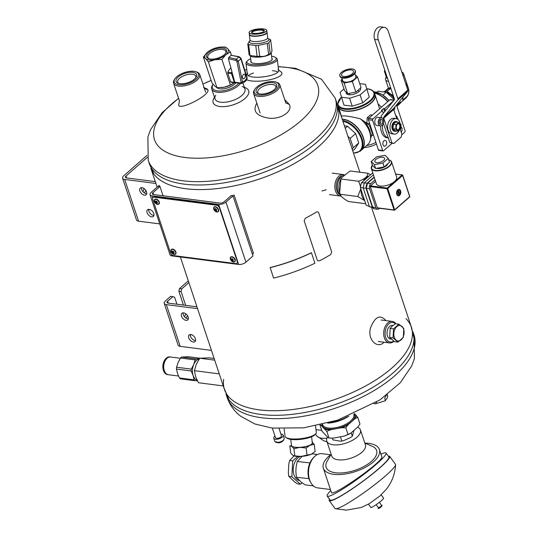 <?xml version="1.0" encoding="UTF-8"?>
<svg xmlns="http://www.w3.org/2000/svg" width="537" height="537" viewBox="0 0 537 537"><rect width="100%" height="100%" fill="white"/><g stroke="black" fill="none" stroke-linecap="round" stroke-linejoin="round"><path stroke-width="0.81" d="M180.378 256.981L224.446 389.446A98.526 44.423 -18.4 0 0 331.953 400.501A98.526 44.423 -18.4 0 0 411.423 327.248L371.611 207.557M150.884 168.309A98.526 44.423 -18.4 0 0 258.391 179.358A98.526 44.423 -18.4 0 0 337.86 106.111M155.925 183.466L124.685 179.452A5.914 2.665 161.6 0 1 122.597 178.23A5.914 2.665 161.6 0 1 123.758 175.787L146.963 155.421M155.307 181.62L126.443 177.908A2.954 1.336 -18.4 0 1 125.396 177.297A2.954 1.336 -18.4 0 1 125.98 176.076L147.366 157.307M149.427 209.403L148.635 210.101M122.597 178.23L136.472 219.948A5.914 2.665 -18.4 0 0 138.566 221.177L159.744 223.902M143.903 188.453A5.417 3.531 -82.7 0 1 142.869 191.581M145.782 190.34A5.417 3.531 -82.7 0 1 144.305 192.864M139.875 190.991A4.437 2.705 -131.3 0 0 142.768 194.548A4.437 2.705 -131.3 0 0 146.131 194.75A4.437 2.705 -131.3 0 0 145.238 189.635A4.437 2.705 -131.3 0 0 140.285 188.084A4.437 2.705 -131.3 0 0 139.875 190.991M147.091 212.686A4.437 2.705 -131.3 0 0 149.984 216.243A4.437 2.705 -131.3 0 0 153.354 216.445A4.437 2.705 -131.3 0 0 152.461 211.33A4.437 2.705 -131.3 0 0 147.5 209.786A4.437 2.705 -131.3 0 0 147.091 212.686M141.453 187.641A4.437 2.705 -131.3 0 0 141.634 189.447A4.437 2.705 -131.3 0 0 146.722 193.649M148.668 209.343A4.437 2.705 -131.3 0 0 148.85 211.142A4.437 2.705 -131.3 0 0 153.944 215.344M342.223 175.753A9.854 6.424 97.3 0 0 336.833 190.548A9.854 6.424 97.3 0 0 339.8 194.602M344.069 174.706A10.841 7.062 97.3 0 0 343.344 174.552A10.841 7.062 97.3 0 0 336.33 179.653A10.841 7.062 97.3 0 0 335.504 190.964A10.841 7.062 97.3 0 0 340.579 196.052A10.841 7.062 97.3 0 0 341.19 196.086M181.707 288.893L181.09 291.598L178.868 291.309L179.486 288.611L181.707 288.893L188.896 282.583M179.486 288.611L188.319 280.851M168.242 303.11L167.625 301.257L172.907 296.625L170.679 296.337L165.403 300.975A5.914 2.665 161.6 0 0 164.235 303.412A5.914 2.665 161.6 0 0 166.329 304.633L180.204 346.358L211.444 350.372M197.569 308.647L166.329 304.633M196.951 306.802L168.088 303.09A2.954 1.336 -18.4 0 1 167.041 302.479A2.954 1.336 -18.4 0 1 167.625 301.257M191.071 334.585L190.279 335.283M164.235 303.412L178.116 345.137A5.914 2.665 -18.4 0 0 180.204 346.358M185.54 313.635A5.417 3.531 -82.7 0 1 184.513 316.763M178.868 291.309L183.439 305.063M181.09 291.598L185.661 305.352M187.426 315.521A5.417 3.531 -82.7 0 1 185.95 318.045M176.948 304.231L174.632 297.263L172.907 296.625M181.513 316.172A4.437 2.705 -131.3 0 0 184.406 319.73A4.437 2.705 -131.3 0 0 187.775 319.931A4.437 2.705 -131.3 0 0 186.883 314.816A4.437 2.705 -131.3 0 0 181.929 313.272A4.437 2.705 -131.3 0 0 181.513 316.172M188.735 337.867A4.437 2.705 -131.3 0 0 191.628 341.425A4.437 2.705 -131.3 0 0 194.991 341.633A4.437 2.705 -131.3 0 0 194.099 336.511A4.437 2.705 -131.3 0 0 189.145 334.967A4.437 2.705 -131.3 0 0 188.735 337.867M183.097 312.823A4.437 2.705 -131.3 0 0 183.278 314.628A4.437 2.705 -131.3 0 0 188.366 318.83M190.313 334.524A4.437 2.705 -131.3 0 0 190.494 336.323A4.437 2.705 -131.3 0 0 195.582 340.532M391.178 339.122A6.894 4.491 -82.7 0 1 387.278 335.269A6.894 4.491 -82.7 0 1 388.177 328.275A6.894 4.491 -82.7 0 1 389.614 326.422A6.894 4.491 -82.7 0 1 392.909 325.529M395.427 323.791A9.854 6.424 97.3 0 0 385.143 331.866A9.854 6.424 97.3 0 0 393.695 341.109M395.89 323.777A10.841 7.062 97.3 0 0 392.198 321.421A10.841 7.062 97.3 0 0 383.814 331.269A10.841 7.062 97.3 0 0 389.432 342.921A10.841 7.062 97.3 0 0 393.943 341.284M250.98 60.876A10.861 3.014 -7.1 0 0 251.323 62.507A10.861 3.014 -7.1 0 0 254.464 63.447A10.861 3.014 -7.1 0 0 271.903 59.963A10.861 3.014 -7.1 0 0 271.843 58.298M250.719 58.768A14.781 4.101 -7.1 0 0 247.315 60.903A14.781 4.101 -7.1 0 0 251.927 64.568A14.781 4.101 -7.1 0 0 269.715 62.829A14.781 4.101 -7.1 0 0 275.4 57.425A14.781 4.101 -7.1 0 0 271.581 56.19M247.315 60.903L246.49 61.883A15.768 4.377 -7.1 0 0 245.973 63.218A15.768 4.377 -7.1 0 0 251.403 65.789A15.768 4.377 -7.1 0 0 268.386 64.487A15.768 4.377 -7.1 0 0 277.267 59.345A15.768 4.377 -7.1 0 0 276.441 58.171L275.4 57.425M216.626 87.477A10.861 4.9 -18.4 0 0 218.405 88.518A10.861 4.9 -18.4 0 0 235.864 82.839M215.693 95.25A15.768 7.109 -18.4 0 0 215.028 98.942L211.712 88.974A15.768 7.109 -18.4 0 1 212.632 84.886L213.075 84.228A14.781 6.666 -18.4 0 0 220.579 91.008A14.781 6.666 -18.4 0 0 238.878 83.228M211.712 88.974A15.768 7.109 -18.4 0 0 224.634 91.867A15.768 7.109 -18.4 0 0 240.489 83.436M348.943 416.034A20.688 9.33 161.6 0 1 327.664 423.109M347.191 416.725A21.675 9.773 161.6 0 1 329.483 422.612M284.711 99.607L289.443 104.594C292.793 111.622 280.663 119.516 269.037 118.2C256.391 116.113 252.316 111.099 256.82 103.151M195.938 71.763A12.807 5.773 161.6 0 1 195.596 79.61A12.807 5.773 161.6 0 1 179.935 84.819A12.807 5.773 161.6 0 1 174.961 78.744A12.807 5.773 161.6 0 1 193.998 71.327A12.807 5.773 161.6 0 1 195.938 71.763L196.951 72.119A13.794 6.222 161.6 0 1 199.737 74.502A13.794 6.222 161.6 0 1 188.608 84.759A13.794 6.222 161.6 0 1 173.558 83.208L179.439 100.882M203.557 87.518L207.02 88.907L207.926 89.854C209.886 95.794 176.532 112.018 178.828 104.346L179.459 100.661M214.478 97.284L213.921 98.217A18.714 8.438 -18.4 0 0 222.264 106.641A18.714 8.438 -18.4 0 0 244.973 98.499A18.714 8.438 -18.4 0 0 245.396 87.746L244.395 87.33M215.028 98.942A15.768 7.109 -18.4 0 0 226.09 102.131A15.768 7.109 -18.4 0 0 241.845 95.492A15.768 7.109 -18.4 0 0 244.946 88.988A15.768 7.109 -18.4 0 0 242.2 86.43M277.978 72.079A15.768 4.377 -7.1 0 0 272.353 70.689M253.504 73.025A15.768 4.377 -7.1 0 0 248.389 75.744M246.537 79.698A18.714 5.195 -7.1 0 0 251.256 80.919A18.714 5.195 -7.1 0 0 273.595 78.778A18.714 5.195 -7.1 0 0 281.126 71.985L278.582 69.978M247.779 73.213A15.768 4.377 -7.1 0 0 247.362 74.435A15.768 4.377 -7.1 0 0 252.793 77.006A15.768 4.377 -7.1 0 0 269.775 75.704A15.768 4.377 -7.1 0 0 278.656 70.562A15.768 4.377 -7.1 0 0 277.951 69.481M385.928 320.616C380.31 314.219 375.256 316.461 370.752 327.322C366.643 339.028 377.289 349.647 384.022 342.223M315.534 425.935L316.333 432.332A15.768 4.377 172.9 0 1 315.816 433.674L314.991 434.648A14.781 4.101 172.9 0 1 301.304 439.286A14.781 4.101 172.9 0 1 286.906 438.125L285.865 437.38A15.768 4.377 172.9 0 1 285.04 436.205L284.14 428.942M315.816 433.674A15.768 4.377 172.9 0 1 301.223 438.615A15.768 4.377 172.9 0 1 285.865 437.38M252.403 254.236L253.511 253.424L234.085 195.005L232.373 196.26L232.145 195.367M159.1 185.366L157.878 186.688L159.831 186.071L163.067 195.77M335.652 99.466L338.907 112.434A98.526 44.423 161.6 0 1 285.785 168.094A98.526 44.423 161.6 0 1 185.688 188.715A98.526 44.423 161.6 0 1 153.837 174.001L148.675 161.671M184.164 184.131A98.526 44.423 161.6 0 1 149.353 163.718A98.526 44.423 161.6 0 0 184.164 184.131A98.526 44.423 161.6 0 0 290.228 160.402A98.526 44.423 161.6 0 0 336.337 101.52A98.526 44.423 161.6 0 1 290.228 160.402A98.526 44.423 161.6 0 1 184.164 184.131M410.745 325.194L413.993 338.162A98.526 44.423 161.6 0 1 360.877 393.822A98.526 44.423 161.6 0 1 260.781 414.443A98.526 44.423 161.6 0 1 228.923 399.729L223.761 387.392M405.972 318.656A98.526 44.423 161.6 0 1 408.469 321.556A98.526 44.423 161.6 0 1 371.04 382.881A98.526 44.423 161.6 0 1 259.25 409.859A98.526 44.423 161.6 0 1 223.399 383.123A98.526 44.423 161.6 0 1 223.667 379.303M192.823 72.354A10.841 4.887 161.6 0 1 196.025 77.409A10.841 4.887 161.6 0 1 178.277 83.316A10.841 4.887 161.6 0 1 178.982 76.348A10.841 4.887 161.6 0 1 192.823 72.354M173.558 83.208A13.794 6.222 161.6 0 1 174.357 79.63L174.961 78.744M179.043 83.53A9.491 4.276 161.6 0 1 177.747 82.161A9.491 4.276 161.6 0 1 182.184 76.489A9.491 4.276 161.6 0 1 192.4 74.2A9.491 4.276 161.6 0 1 195.757 76.167A9.491 4.276 161.6 0 1 195.542 78.046M245.939 262.163L252.981 255.981L232.998 195.898L225.956 202.08L245.939 262.163A5.417 2.443 161.6 0 1 238.636 264.473L171.934 255.894A5.417 2.443 161.6 0 1 170.014 254.773L150.031 194.689A5.417 2.443 -18.4 0 0 151.944 195.81L218.653 204.389A5.417 2.443 -18.4 0 0 225.956 202.08M153.562 194.548L152.951 192.696A2.954 1.336 -18.4 0 0 152.367 193.911A2.954 1.336 -18.4 0 0 153.414 194.528L220.116 203.1A2.954 1.336 161.6 0 0 224.104 201.845L231.145 195.663L232.998 195.898M152.951 192.696L159.992 186.514L158.14 186.279L151.098 192.454A5.417 2.443 -18.4 0 0 150.031 194.689M219.465 207.987L237.233 261.391A2.954 1.806 48.7 0 1 236.958 263.325A2.954 1.806 48.7 0 1 235.844 263.607L173.585 255.605A2.954 1.806 48.7 0 1 170.524 252.813L152.763 199.408A2.954 1.806 48.7 0 1 153.032 197.475A2.954 1.806 48.7 0 1 154.153 197.193L216.411 205.194A2.954 1.806 48.7 0 1 219.465 207.987L219.761 207.725L237.529 261.136A2.954 1.806 48.7 0 1 237.253 263.07A2.954 1.806 48.7 0 1 237.092 263.184M153.193 197.361A2.954 1.806 48.7 0 1 153.327 197.213A2.954 1.806 48.7 0 1 154.448 196.931L216.706 204.939A2.954 1.806 48.7 0 1 219.761 207.725M274.045 81.617A12.807 5.773 161.6 0 1 275.984 82.054A12.807 5.773 161.6 0 1 275.642 89.901A12.807 5.773 161.6 0 1 259.982 95.109A12.807 5.773 161.6 0 1 255.008 89.035A12.807 5.773 161.6 0 1 274.045 81.617M272.87 82.644A10.841 4.887 161.6 0 1 276.072 87.699A10.841 4.887 161.6 0 1 258.324 93.606A10.841 4.887 161.6 0 1 259.035 86.638A10.841 4.887 161.6 0 1 272.87 82.644M275.984 82.054L276.998 82.409A13.794 6.222 161.6 0 1 279.784 84.792A13.794 6.222 161.6 0 1 268.661 95.049A13.794 6.222 161.6 0 1 253.605 93.498A13.794 6.222 161.6 0 1 254.41 89.921L255.008 89.035M259.089 93.827A9.491 4.276 161.6 0 1 257.794 92.451A9.491 4.276 161.6 0 1 262.237 86.779A9.491 4.276 161.6 0 1 272.447 84.49A9.491 4.276 161.6 0 1 275.803 86.457A9.491 4.276 161.6 0 1 275.588 88.337M284.107 439.112A6.135 6.135 0 0 1 278.549 442.803A6.102 3.974 -82.7 0 1 277.085 442.381A4.927 2.222 -18.4 0 0 284.107 439.112A4.927 2.222 -18.4 0 0 284.18 438.205L283.153 435.111A4.927 2.222 -18.4 0 0 280.898 434.05M277.085 442.381L276.944 441.958A4.927 2.222 161.6 0 1 275.964 441.83L276.105 442.253A6.102 3.974 97.3 0 0 276.85 442.582A6.102 3.974 97.3 0 0 277.703 442.669M274.964 436.024A4.927 2.222 -18.4 0 0 273.796 438.226L274.83 441.32A4.927 2.222 -18.4 0 0 275.427 441.991A4.927 2.222 -18.4 0 0 276.105 442.253M273.796 438.226A4.927 2.222 -18.4 0 0 275.078 439.159A4.927 2.222 -18.4 0 0 275.541 439.246A4.927 2.222 -18.4 0 0 280.844 438.058A4.927 2.222 -18.4 0 0 283.153 435.111M272.333 428.117L275.508 437.655A3.128 1.41 -18.4 0 0 278.918 438.004A3.128 1.41 -18.4 0 0 281.442 435.682L279.139 428.748M164.315 360.73A8.424 5.491 97.3 0 0 164.255 360.851A8.424 5.491 97.3 0 0 163.154 369.396A8.424 5.491 97.3 0 0 163.188 369.523M180.365 358.266L170.726 357.031A8.921 5.813 97.3 0 0 163.819 365.14A8.921 5.813 97.3 0 0 168.45 374.725L178.499 376.021M197.166 380.33A10.948 7.135 -82.7 0 1 193.112 375.464A10.948 7.135 -82.7 0 1 193.703 364.576A10.948 7.135 -82.7 0 1 199.247 358.991M168.403 374.719A8.921 5.813 -82.7 0 1 168.356 374.719A8.921 5.813 -82.7 0 1 163.725 365.126A8.921 5.813 -82.7 0 1 170.632 357.018A8.921 5.813 -82.7 0 1 170.679 357.024M170.632 357.018L169.893 356.924A8.921 5.813 97.3 0 0 164.382 360.609A8.921 5.813 97.3 0 0 163.221 369.664A8.921 5.813 97.3 0 0 163.443 370.436A8.921 5.813 97.3 0 0 167.618 374.618L168.356 374.719M199.321 358.884L196.3 358.944A12.143 7.914 -82.7 0 0 195.193 359.911L193.703 364.576L191.259 369.114A12.143 7.914 -82.7 0 0 191.159 370.96L176.485 369.073L177.485 373.457L179.445 377.961A12.143 7.914 -82.7 0 0 180.452 378.84L195.119 380.726A12.143 7.914 -82.7 0 1 194.112 379.847L179.445 377.961M191.159 370.96L193.112 375.464L194.112 379.847M195.119 380.726L197.347 380.693M176.485 369.073A12.143 7.914 -82.7 0 1 176.586 367.227L178.076 362.562L180.519 358.025A12.143 7.914 -82.7 0 1 181.627 357.058L188.521 356.749L199.912 358.213M191.259 369.114L176.586 367.227M195.193 359.911L180.519 358.025M196.3 358.944L181.627 357.058M214.699 360.146L199.771 358.233L209.108 357.817L214.135 358.461M199.771 358.233L196.28 364.354L194.441 370.691L219.264 373.88M194.441 370.691L195.616 376.605L198.448 382.733L223.271 385.928M235.327 82.772A9.854 6.424 97.3 0 1 234.904 82.812A0.987 0.644 97.3 0 1 234.83 82.805A0.987 0.644 97.3 0 1 234.367 82.342L231.481 73.67L227.775 73.193A0.987 0.644 -82.7 0 1 227.829 72.213A9.854 6.424 -82.7 0 1 230.957 68.071M234.756 82.792L231.192 82.336A0.987 0.644 -82.7 0 1 231.125 82.329A0.987 0.644 -82.7 0 1 230.662 81.866L227.775 73.193M240.576 82.987L241.086 82.215A0.987 0.456 168.6 0 0 242.456 81.926L244.912 80.758L246.953 77.972A0.987 0.537 -17.6 0 0 247.127 77.509L247.06 78.771L240.878 58.875L238.884 56.935L236.361 59.151L238.267 61.171L242.456 81.926L241.18 83.504A0.987 0.644 -82.7 0 1 241.053 83.504A0.987 0.644 -82.7 0 1 240.576 82.987L234.79 82.242L231.937 71.844A9.854 6.424 97.3 0 0 231.534 72.69A0.987 0.644 97.3 0 0 231.481 73.67M244.342 78.55C245.711 76.536 245.678 75.039 244.254 74.052C242.039 75.428 241.744 77.046 243.368 78.905L244.342 78.55M231.749 70.951L228.393 58.728L228.722 57.432L231.178 55.277L238.884 56.935A0.987 0.597 -77.9 0 1 239.307 56.794L241.053 58.412A0.987 0.537 -17.6 0 1 240.878 58.875L238.267 61.171A0.987 0.456 168.6 0 1 236.898 61.46L241.086 82.215M231.702 70.991L231.937 71.844M231.413 55.143L230.353 51.968L227.534 48.585L225.325 47.061L221.761 47.008M230.353 51.968L225.808 54.754L221.888 59.406L230.427 85.081L234.421 82.752M203.355 57.023L205.564 58.546A12.317 5.551 161.6 0 1 207.282 52.371L203.355 57.023L211.9 82.698L214.719 86.081L216.928 87.605L208.39 61.93L214.827 59.735L221.888 59.406M216.928 87.605L223.989 87.276L230.427 85.081M207.282 52.371A12.317 5.551 161.6 0 1 209.356 50.834A12.317 5.551 161.6 0 1 218.264 47.39A12.317 5.551 161.6 0 1 220.673 47.068A12.317 5.551 161.6 0 1 227.534 48.585A12.317 5.551 161.6 0 1 225.808 54.754A12.317 5.551 161.6 0 1 214.827 59.735A12.317 5.551 161.6 0 1 205.564 58.546L208.39 61.93M221.284 87.612A12.317 5.551 -18.4 0 0 221.58 87.591A12.317 5.551 -18.4 0 0 223.989 87.276A12.317 5.551 -18.4 0 0 232.897 83.826A12.317 5.551 -18.4 0 0 233.018 83.752M224.426 54.579A10.478 4.726 161.6 0 1 208.718 58.681A10.478 4.726 161.6 0 1 209 52.264A10.478 4.726 161.6 0 1 221.808 48.008A10.478 4.726 161.6 0 1 225.876 52.975A10.478 4.726 161.6 0 1 224.426 54.579M209.269 58.842A9.491 4.276 161.6 0 1 207.819 57.392A9.491 4.276 161.6 0 1 209.685 53.478A9.491 4.276 161.6 0 1 219.17 49.478A9.491 4.276 161.6 0 1 225.829 51.404A9.491 4.276 161.6 0 1 225.54 53.431M239.307 56.794L231.178 55.277M234.79 82.242A0.987 0.644 97.3 0 0 235.266 82.765A0.987 0.644 97.3 0 0 235.387 82.758L240.938 83.477M247.06 78.778C246.476 80.731 244.617 82.302 241.502 83.497L241.18 83.504M321.703 430.372L315.998 429.634M315.373 434.198L317.166 436.232A15.016 6.773 -18.4 0 0 317.199 436.272A15.016 6.773 -18.4 0 0 321.817 438.226A15.016 6.773 -18.4 0 0 326.919 438.172M387.674 396.353L387.412 397.669L385.257 400.777L384.794 397.662L386.465 395.259M373.927 403.723L375.585 403.757L385.257 400.777M375.585 403.757L376.551 402.112M290.725 439.367L291.484 445.495A10.512 2.92 -7.1 0 0 295.102 447.207A10.512 2.92 -7.1 0 0 306.426 446.341A10.512 2.92 -7.1 0 0 312.346 442.918L311.588 436.782M291.396 444.77A10.834 3.007 -7.1 0 0 291.759 446.361A10.834 3.007 -7.1 0 0 299.908 447.408A10.834 3.007 -7.1 0 0 310.064 445.254A10.834 3.007 -7.1 0 0 312.259 442.186M293.92 448.704L294.806 455.879L292.873 455.383L290.712 453.04L289.819 445.871L291.759 446.361L293.92 448.704L299.908 447.408L306.124 447.965L310.064 445.254L314.239 444.388L315.125 451.563L311.185 454.268A10.834 3.007 -7.1 0 0 312.527 453.564A10.834 3.007 -7.1 0 0 312.635 453.49M312.071 442.045L314.239 444.388M306.124 447.965L307.01 455.134L301.022 456.43L294.806 455.879M307.01 455.134L311.185 454.268A10.834 3.007 -7.1 0 1 301.022 456.43A10.834 3.007 -7.1 0 1 293.907 455.873L293.658 455.785M267.265 43.45L268.614 54.344A11.821 3.282 -7.1 0 0 270.232 53.633L271.098 53.378L272.017 50.807L270.668 39.906L268.883 42.738A11.821 3.282 172.9 0 1 267.265 43.45L258.317 45.356A11.821 3.282 172.9 0 1 255.76 45.511L248.651 44.598A11.821 3.282 172.9 0 1 247.785 44L249.577 41.174M270.232 53.633L268.883 42.738M270.668 39.906A11.821 3.282 172.9 0 0 269.809 39.315L268.017 38.51M271.024 53.458A10.639 2.954 -7.1 0 1 270.93 53.572A10.639 2.954 -7.1 0 1 261.076 56.909A10.639 2.954 -7.1 0 1 250.712 56.076L249.463 55.183A11.821 3.282 -7.1 0 1 249.134 54.895L247.785 44M249.463 55.183A11.821 3.282 -7.1 0 0 249.994 55.492L257.109 56.405L255.76 45.511M249.994 55.492L248.651 44.598M268.614 54.344C265.788 56.237 262.808 56.875 259.666 56.251L258.317 45.356M257.109 56.405A11.821 3.282 -7.1 0 0 259.666 56.251M266.983 32.307A8.907 2.477 172.9 0 1 267.037 32.502A8.907 2.477 172.9 0 1 258.498 36.053A8.907 2.477 172.9 0 1 249.349 34.69A8.907 2.477 172.9 0 1 249.356 34.489M266.292 29.757L266.238 29.723A8.834 2.45 172.9 0 1 258.23 33.898A8.834 2.45 172.9 0 1 249.45 31.797A8.834 2.45 172.9 0 1 251.282 30.609A8.834 2.45 172.9 0 1 259.599 28.844A8.834 2.45 172.9 0 1 266.238 29.723A8.887 2.463 172.9 0 1 266.292 29.757A8.887 2.463 172.9 0 1 266.755 30.421A8.887 2.463 172.9 0 1 258.237 33.959A8.887 2.463 172.9 0 1 249.121 32.603A8.887 2.463 172.9 0 1 249.41 31.844A8.887 2.463 172.9 0 1 249.43 31.824M266.755 30.421L266.976 32.22A8.887 2.463 172.9 0 1 259.794 35.563A8.887 2.463 172.9 0 1 249.839 35.086A8.887 2.463 172.9 0 1 249.343 34.402L249.121 32.603M253.041 30.837A6.491 1.806 172.9 0 1 260.935 29.515A6.491 1.806 172.9 0 1 264.164 31.213A6.491 1.806 172.9 0 1 258.149 33.254A6.491 1.806 172.9 0 1 251.826 32.744A6.491 1.806 172.9 0 1 253.041 30.837M252.148 32.925A5.994 1.665 172.9 0 1 252.041 32.676A5.994 1.665 172.9 0 1 253.477 31.361A5.994 1.665 172.9 0 1 259.962 30.132A5.994 1.665 172.9 0 1 263.935 31.206A5.994 1.665 172.9 0 1 263.895 31.468M395.534 323.73L398.91 324.16L403.804 328.429L403.321 337.411L397.937 342.129L393.05 337.867L393.534 328.886L390.157 328.449L392.319 326.019L395.534 323.73M398.91 324.16L393.534 328.886M397.937 342.129L394.561 341.7L389.667 337.431L393.05 337.867M389.667 337.431L390.157 328.449M396.762 326.61A7.8 5.081 97.3 0 0 393.903 335.444A7.8 5.081 97.3 0 0 398.541 340.975A7.8 5.081 97.3 0 0 404.019 330.987A7.8 5.081 97.3 0 0 396.762 326.61M347.553 76.133A6.256 2.819 161.6 0 1 349.245 75.576M355.306 74.811L357.508 76.966L352.346 81.496L344.116 83.034L341.049 80.047L342.203 79.033M354.876 73.535L355.809 76.335A6.88 3.101 161.6 0 1 354.454 79.167A6.88 3.101 161.6 0 1 347.58 82.067A6.88 3.101 161.6 0 1 342.747 80.678L341.821 77.878M357.508 76.966L361.032 87.565L355.87 92.096L347.64 93.633L344.573 90.639L341.049 80.047M352.346 81.496L355.87 92.096M344.116 83.034L347.64 93.633M342.807 72.602A6.256 2.819 -18.4 0 0 341.579 75.18A6.256 2.819 -18.4 0 0 348.406 75.878A6.256 2.819 -18.4 0 0 353.453 71.233A6.256 2.819 -18.4 0 0 349.063 69.964A6.256 2.819 -18.4 0 0 342.807 72.602M339.8 75.771L340.015 76.422A8.136 3.665 -18.4 0 0 348.889 77.335A8.136 3.665 -18.4 0 0 355.447 71.287L355.232 70.636A8.136 3.665 -18.4 0 0 349.527 68.991A8.136 3.665 -18.4 0 0 341.398 72.421A8.136 3.665 -18.4 0 0 339.8 75.771A8.136 3.665 -18.4 0 0 348.674 76.684A8.136 3.665 -18.4 0 0 355.232 70.636M401.058 124.463L400.817 128.873L398.179 131.196L395.769 129.102L396.011 124.685L398.655 122.369L401.058 124.463M396.487 128.477A3.242 2.114 -82.7 0 1 396.729 125.094A3.242 2.114 -82.7 0 1 398.83 123.564A3.242 2.114 -82.7 0 1 400.508 127.047A3.242 2.114 -82.7 0 1 398.004 129.994A3.242 2.114 -82.7 0 1 396.487 128.477M395.521 115.113A12.405 8.082 -82.7 0 1 398.125 119.57M392.064 143.319L383.525 150.81A0.987 0.644 -82.7 0 1 383.123 150.957L378.894 150.414A0.987 0.644 -82.7 0 1 378.431 149.951L368.382 119.744A0.987 0.644 -82.7 0 1 368.691 118.388L389.936 99.748A0.987 0.644 -82.7 0 1 390.339 99.6L394.151 100.09M380.404 125.893L376.954 125.443A4.128 2.692 -82.7 0 1 375.021 123.51A4.128 2.692 -82.7 0 1 375.336 119.201A4.128 2.692 -82.7 0 1 378.008 117.254L381.458 117.704A4.128 2.692 -82.7 0 1 383.599 122.141A4.128 2.692 -82.7 0 1 380.404 125.893A4.128 2.692 -82.7 0 1 378.478 123.953A4.128 2.692 -82.7 0 1 378.786 119.644A4.128 2.692 -82.7 0 1 381.458 117.704M386.519 141.768A2.92 1.906 -82.7 0 1 386.298 144.822A2.92 1.906 -82.7 0 1 384.405 146.198A2.92 1.906 -82.7 0 1 382.894 143.057A2.92 1.906 -82.7 0 1 385.15 140.399A2.92 1.906 -82.7 0 1 386.519 141.768M383.123 150.957A0.987 0.644 -82.7 0 1 382.659 150.494L372.611 120.288A0.987 0.644 -82.7 0 1 372.92 118.939L382.404 110.609L383.311 113.327M388.291 137.989L387.264 137.855A12.405 8.082 -82.7 0 1 380.699 125.9M394.816 107.031A2.92 1.906 -82.7 0 1 393.869 110.152M396.487 104.99L405.079 130.813A0.987 0.644 -82.7 0 1 404.77 132.169L401.669 134.888M385.398 110.77L384.68 108.615L393.547 100.835M400.924 126.947A2.92 1.906 -82.7 0 1 401.951 128.222A2.92 1.906 -82.7 0 1 401.173 132.095M341.552 116.395C342.552 115.247 348.828 116.052 360.381 118.811L366.899 123.181M338.411 107.004A19.312 8.706 -18.4 0 0 338.451 107.132A19.312 8.706 -18.4 0 0 352.003 111.038A19.312 8.706 -18.4 0 0 371.302 102.903A19.312 8.706 -18.4 0 0 375.101 94.942A19.312 8.706 -18.4 0 0 375.054 94.814M381.404 107.232A19.285 11.76 -131.3 0 0 378.088 103.936L379.545 108.675M342.19 119.127A19.285 11.76 -131.3 0 1 343.371 119.227A19.285 11.76 -131.3 0 1 361.018 132.444A19.285 11.76 -131.3 0 1 361.549 150.024L367.818 144.52A19.285 11.76 -131.3 0 0 370.584 137.928L370.644 135.921A17.533 10.693 -131.3 0 0 365.207 122.402M369.61 125.732L372.242 133.183L370.496 139.063M370.584 137.928A19.285 11.76 -131.3 0 0 360.381 118.811M347.922 136.351L350.171 138.398L353.272 147.729L352.252 149.36M344.425 125.846L347.573 126.249L345.244 128.296M347.573 126.249L355.628 133.606L358.736 142.936L355.071 148.783L352.735 150.83M358.736 142.936L353.272 147.729M355.628 133.606L350.171 138.398M342.646 120.483A19.285 11.76 -131.3 0 1 359.897 133.975A19.285 11.76 -131.3 0 1 360.193 151.219L361.347 150.206A19.285 11.76 -131.3 0 0 360.535 132.089A19.285 11.76 -131.3 0 0 342.244 119.288M372.242 133.183L373.02 133.693M371.342 135.942A19.312 8.706 -18.4 0 0 373.463 135.009M366.69 145.514A13.398 6.041 -18.4 0 0 375.907 142.359M376.86 92.203L378.001 91.196L386.291 92.263L394.386 99.721M386.291 92.263L383.062 95.103M394.353 99.62L393.849 100.057M387.875 101.547A19.285 11.76 -131.3 0 0 374.443 92.975M387.701 101.701A19.285 11.76 -131.3 0 0 374.511 93.176M364.482 147.453A13.398 6.041 -18.4 0 0 376.457 144.023M338.068 105.809A19.312 8.706 161.6 0 0 359.562 107.145A19.312 8.706 161.6 0 0 374.457 93.022L375.014 94.687A19.312 8.706 161.6 0 1 371.215 102.654A19.312 8.706 161.6 0 1 351.923 110.79A19.312 8.706 161.6 0 1 338.364 106.883L338.203 106.386M359.723 83.618L365.428 84.349L369.281 97.103L362.723 102.862L352.218 106.185L343.928 105.118L340.075 92.364L344.002 88.914M365.428 84.349L369.281 97.103M366.65 89.176L360.085 94.935L362.723 102.862M360.085 94.935L349.58 98.258L352.218 106.185M349.58 98.258L341.29 97.19M346.164 92.189A7.558 3.41 -18.4 0 0 346.19 93.156A7.558 3.41 -18.4 0 0 348.855 94.72A7.558 3.41 -18.4 0 0 359.045 91.498A7.558 3.41 -18.4 0 0 360.528 88.383A7.558 3.41 -18.4 0 0 360.408 88.108M384.687 111.642L383.64 108.481L381.364 110.474L382.404 110.609M383.64 108.481L384.68 108.615M381.552 117.717L381.277 116.891A1.973 1.202 48.7 0 1 381.371 115.683L394.239 99.989A1.973 1.202 48.7 0 0 394.339 98.781L374.584 39.409L378.29 39.886L397.89 98.795A1.973 1.202 48.7 0 1 397.789 100.003L383.827 117.032A1.973 1.202 48.7 0 0 383.733 118.241L391.916 142.842L393.816 143.547L389.822 142.573L388.271 137.922A12.405 8.082 -82.7 0 1 382.639 124.691M388.271 137.922L383.371 123.195M396.125 118.61L393.742 118.301A7.813 5.095 97.3 0 0 387.694 125.403A7.813 5.095 97.3 0 0 391.748 133.8L394.138 134.109A7.813 5.095 -82.7 0 1 390.084 125.712A7.813 5.095 -82.7 0 1 396.125 118.61A7.813 5.095 -82.7 0 1 400.125 123.651M383.733 118.241L393.661 109.521L396.729 118.744M400.26 129.363L401.844 134.129L401.166 137.096L393.816 143.547M384.338 27.327A8.337 5.43 -82.7 0 0 378.961 31.22A8.337 5.43 -82.7 0 0 378.29 39.886L374.584 39.409A8.337 5.43 -82.7 0 1 375.256 30.743A8.337 5.43 -82.7 0 1 380.632 26.85L384.338 27.327A8.337 5.43 -82.7 0 1 388.224 31.173L407.818 90.082A1.973 1.202 48.7 0 1 407.717 91.283L393.755 108.32A1.973 1.202 48.7 0 0 393.661 109.521M389.822 142.573L391.916 142.842M399.293 130.216A7.813 5.095 -82.7 0 1 397.333 132.975A7.813 5.095 -82.7 0 1 394.138 134.109M394.802 131.263A4.927 3.209 -82.7 0 1 394.5 131.243A4.927 3.209 -82.7 0 1 391.95 125.947A4.927 3.209 -82.7 0 1 395.762 121.469A4.927 3.209 -82.7 0 1 396.051 121.53M396.581 130.988A4.927 3.209 -82.7 0 1 395.098 131.323A4.927 3.209 -82.7 0 1 392.54 126.027A4.927 3.209 -82.7 0 1 396.353 121.55A4.927 3.209 -82.7 0 1 397.709 122.248M398.179 131.196L395.487 130.847L393.084 128.752L393.319 124.342L395.964 122.02L398.655 122.369M395.769 129.102L393.084 128.752M396.011 124.685L393.319 124.342M398.474 123.564A3.242 2.114 -82.7 0 1 399.817 126.96A3.242 2.114 -82.7 0 1 397.662 129.907M372.47 115.072L370.543 114.824L367.187 117.764L366.885 123.362L369.704 123.725M366.885 123.362L370.49 126.088M367.187 117.764L369.12 118.012M379.391 123.148A2.591 1.692 -82.7 0 1 379.585 120.442A2.591 1.692 -82.7 0 1 381.263 119.227A2.591 1.692 -82.7 0 1 382.606 122.013A2.591 1.692 -82.7 0 1 380.605 124.362A2.591 1.692 -82.7 0 1 379.391 123.148M379.713 123.792A2.591 1.692 97.3 0 0 379.766 123.745A2.591 1.692 97.3 0 0 380.256 119.556M302.123 482.81L300.478 484.253L297.417 483.857L294.793 482.051L288.785 476.339L291.846 476.735L292.705 460.887L297.746 456.463M288.785 476.339L288.342 472.614L288.805 464.049L289.644 460.491L292.705 460.887M289.644 460.491L294.101 455.933M300.478 484.253L291.846 476.735M299.404 480.561A12.317 8.028 -82.7 0 1 294.001 474.842A12.317 8.028 -82.7 0 1 300.405 456.463M313.42 485.918L305.043 484.837L301.022 481.978L296.411 477.319L308.916 478.595A15.768 10.277 97.3 0 0 309.077 479.085A15.768 10.277 97.3 0 0 310.641 482.293M296.411 477.319L295.867 471.405L296.095 467.17L297.27 461.471L309.95 462.907A15.768 10.277 97.3 0 0 309.735 463.411A15.768 10.277 97.3 0 0 308.916 478.595M297.27 461.471L302.13 456.343M313.856 457.323A15.768 10.277 97.3 0 0 309.95 462.907M330.604 454.785L322.066 453.684A17.244 11.237 97.3 0 0 310.903 461.807A17.244 11.237 97.3 0 0 309.594 479.803A17.244 11.237 97.3 0 0 317.669 487.891L330.423 489.529M330.765 490.556A36.456 4.189 -36.2 0 0 327.161 496.074L330.054 500.028A36.456 4.189 -36.2 0 0 361.958 481.897A36.456 4.189 -36.2 0 0 388.909 457L386.022 453.047A36.456 4.189 -36.2 0 0 380.968 454.181M327.161 496.074A36.456 4.189 -36.2 0 0 359.065 477.943A36.456 4.189 -36.2 0 0 386.022 453.047M329.47 499.235A37.442 4.303 -36.2 0 0 329.255 500.605A37.442 4.303 -36.2 0 0 348.486 491.342A37.442 4.303 -36.2 0 0 380.042 467.687A37.442 4.303 -36.2 0 0 389.708 456.416A37.442 4.303 -36.2 0 0 388.332 456.208M329.255 500.605L335.034 508.505A37.442 4.303 -36.2 0 0 335.397 508.734A37.442 4.303 -36.2 0 0 355.588 498.376A37.442 4.303 -36.2 0 0 385.821 475.594A37.442 4.303 -36.2 0 0 395.588 464.74A37.442 4.303 -36.2 0 0 395.48 464.317L389.708 456.416M381.183 494.839L383.599 498.141A7.88 0.906 143.8 0 1 381.559 500.518A7.88 0.906 143.8 0 1 374.92 505.498A7.88 0.906 143.8 0 1 370.872 507.445L368.456 504.142M376.162 504.666L378.531 507.908L381.203 506.176L381.713 505.586L379.344 502.343M381.612 505.445L382.109 505.29L381.471 506.035L378.431 507.774M379.417 449.536L381.827 456.765C384.579 460.524 331.685 497.839 331.363 492.355L323.328 468.19A29.555 13.324 -18.4 0 0 355.581 471.506A29.555 13.324 -18.4 0 0 379.417 449.536A29.555 13.324 -18.4 0 0 368.979 443.408A29.555 13.324 -18.4 0 0 364.945 443.153M331.094 454.409A29.555 13.324 -18.4 0 0 323.328 468.19M331.161 454.295L327.167 461.169A26.602 11.995 -18.4 0 0 355.158 470.244A26.602 11.995 -18.4 0 0 372.134 446.213L364.818 443.099M327.449 437.051A17.734 7.995 -18.4 0 0 326.771 441.099L331.765 456.114A17.734 7.995 -18.4 0 0 351.117 458.108A17.734 7.995 -18.4 0 0 365.422 444.918L360.428 429.902A17.734 7.995 -18.4 0 0 357.629 427.143M326.771 441.099A17.734 7.995 -18.4 0 0 346.123 443.085A17.734 7.995 -18.4 0 0 360.428 429.902M354.004 430.298L352.353 436.225L351.211 432.782M352.353 436.225L350.735 437.44L343.707 440.622A10.968 4.947 161.6 0 1 340.465 441.233L332.913 439.863L332.343 438.152M350.768 433.164A18.312 8.256 161.6 0 1 344.418 436.044L350.768 433.164L357.796 426.996L359.965 424.015L357.749 417.336L355.017 418.652L347.996 424.821L345.821 427.808L341.639 427.7L330.443 429.795L326.818 431.359L320.609 424.854M319.924 425.015L321.958 431.124L327.859 437.454L329.04 438.038L333.222 438.138L344.418 436.044M348.043 434.48L345.821 427.808M329.04 438.038L326.818 431.359M357.749 417.336L354.574 413.678M347.996 424.821A18.312 8.256 161.6 0 1 341.639 427.7M356.018 415.081A18.312 8.256 161.6 0 1 355.017 418.652M330.443 429.795A18.312 8.256 161.6 0 1 325.086 429.11M340.465 441.233L341.807 441.005L340.411 436.796M341.807 441.005L343.707 440.622M312.078 453.832L317.461 454.524M397.44 190.205L398.038 190.279L398.629 192.058L398.031 191.977M397.595 190.669A2.504 1.631 -82.7 0 0 396.897 193.333A2.504 1.631 -82.7 0 0 398.192 195.052A2.504 1.631 -82.7 0 0 398.984 194.864L398.394 193.085L397.93 193.488L397.722 192.857L398.186 192.447L397.595 190.669L397.158 190.615M398.038 190.279A2.504 1.631 -82.7 0 1 398.83 190.091A2.504 1.631 -82.7 0 1 400.132 191.81A2.504 1.631 -82.7 0 1 399.434 194.468L398.83 194.394M398.024 192.588L398.843 192.696L399.306 192.286L399.092 191.649L398.629 192.058M398.843 192.696L399.434 194.468M339.619 192.414L339.438 191.702A13.036 8.498 -82.7 0 1 340.471 179.861A13.036 8.498 -82.7 0 1 341.143 178.472L341.465 177.875M343.828 174.921A11.076 7.216 97.3 0 0 338.095 191.44A11.076 7.216 97.3 0 0 340.834 195.596M365.731 203.731L348.439 201.503C343.68 198.851 340.908 196.435 340.129 194.26L339.646 192.521L340.955 178.996L341.498 177.807L350.09 170.974L367.731 173.243L370.644 174.706M360.562 186.5L358.595 181.264L340.955 178.996M358.595 181.264C364.938 179.016 367.986 176.337 367.731 173.243M364.717 200.677L357.77 196.529L340.129 194.26M357.77 196.529L360.77 188.816M361.844 195.73A13.136 8.565 -82.7 0 1 361.032 189.595A13.136 8.565 -82.7 0 0 364.563 200.207A13.136 8.565 -82.7 0 1 361.844 195.73M363.281 181.17A13.136 8.565 -82.7 0 1 369.214 175.961A13.136 8.565 -82.7 0 0 363.281 181.17M373.047 208L366.234 205.235L360.334 187.5L361.408 182.815L372.765 172.847M361.408 182.815L364.328 182.855L373.437 174.861M360.334 187.5L363.18 187.856L364.328 182.855L367.147 183.218L374.168 177.062M372.638 207.262L369.476 206.772L363.18 187.856L366.006 188.218L366.147 187.588M372.295 207.134L366.006 188.218M367.033 183.741L367.147 183.218M379.625 208.289L379.135 208.718A3.752 2.443 -82.7 0 1 377.598 209.262A3.752 2.443 -82.7 0 1 375.846 207.504L369.61 188.769A3.752 2.443 -82.7 0 1 370.792 183.627L375.094 179.848M377.766 207.953L377.33 207.792L370.275 186.594L370.429 185.909L375.598 181.372M372.376 165.134L371.342 168.584L376.424 183.842A10.653 4.806 -18.4 0 0 380.183 186.05A10.653 4.806 -18.4 0 0 391.654 183.486A10.653 4.806 -18.4 0 0 396.642 177.116L391.567 161.859A10.653 4.806 161.6 0 1 382.968 169.779A10.653 4.806 161.6 0 1 371.342 168.584A10.653 4.806 161.6 0 1 372.04 165.705M397.783 189.836A3.256 2.121 -82.7 0 1 399.119 189.366A3.256 2.121 -82.7 0 1 400.803 192.864A3.256 2.121 -82.7 0 1 398.286 195.824A3.256 2.121 -82.7 0 1 396.575 193.347A3.256 2.121 -82.7 0 1 397.783 189.836M387.801 163.691A6.733 3.034 161.6 0 1 383.868 167.282A6.733 3.034 161.6 0 1 377.377 168.524A6.733 3.034 161.6 0 1 376.471 168.336M385.049 155.274L388.224 158.368L389.5 162.208L384.156 166.893L375.638 168.49L372.463 165.396L371.188 161.556L376.531 156.864L385.049 155.274M388.224 158.368L382.881 163.06L384.156 166.893M382.881 163.06L374.363 164.651L375.638 168.49M374.363 164.651L371.188 161.556M375.846 159.469A5.128 2.316 161.6 0 1 380.975 157.307A5.128 2.316 161.6 0 1 384.573 158.341A5.128 2.316 161.6 0 1 380.438 162.154A5.128 2.316 161.6 0 1 374.839 161.583A5.128 2.316 161.6 0 1 375.846 159.469M397.387 195.361A3.256 2.121 97.3 0 0 397.843 195.005M398.481 190.044A3.256 2.121 97.3 0 0 398.132 189.588M397.937 192.669L398.058 193.045M398.394 193.085L397.769 193.005M398.152 192.353L398.313 192.018M398.367 192.165L399.306 192.286M383.78 91.941L388.707 88.551A10.337 6.303 -131.3 0 1 390.124 88.733L391.124 89.129M400.347 103.225A10.337 6.303 -131.3 0 0 400.595 101.936L397.642 104.527A10.337 6.303 48.7 0 1 397.393 105.823L400.347 103.225M384.505 92.035L388.707 88.551M397.393 105.823L396.883 106.185M385.754 91.142A10.337 6.303 48.7 0 1 387.17 91.33L390.124 88.733M387.17 91.33L390.218 93.861L392.93 95.277M386.392 92.351A9.384 5.726 48.7 0 1 390.218 93.861A9.384 5.726 48.7 0 1 393.789 97.123M387.519 89.27A9.458 5.766 -131.3 0 0 386.465 89.914A9.458 5.766 -131.3 0 0 386.257 90.109M402.797 99.694L402.871 100.15L402.71 99.587L402.864 100.023L406.623 96.727L402.871 100.15M390.842 88.276L388.338 88.263L386.465 89.914M390.661 87.726L388.399 88.068L385.566 79.55A9.458 4.262 161.6 0 1 386.251 76.905M406.623 96.727A5.732 3.739 -82.7 0 0 408.422 88.874L408.469 88.786A5.887 3.84 -82.7 0 1 406.623 96.848A9.458 5.766 -131.3 0 1 405.636 98.258A9.458 9.458 0 0 0 408.368 88.162A9.458 4.262 161.6 0 1 408.469 88.786L406.475 83.631M401.81 72.018A9.458 4.262 161.6 0 1 403.522 73.576A9.458 4.262 161.6 0 1 403.086 75.858M388.573 81.463A9.458 4.262 161.6 0 1 385.566 79.55M385.774 73.052A7.974 3.598 161.6 0 1 384.566 71.83A7.974 3.598 161.6 0 1 384.807 70.132M386.049 73.878A7.974 3.598 161.6 0 1 384.841 72.663L384.566 71.83M387.432 93.304A8.444 5.148 48.7 0 1 394.413 99.076M385.432 72.012A7.471 3.37 161.6 0 1 384.868 70.327M386.09 73.985A7.974 3.598 161.6 0 1 384.875 72.764A7.974 3.598 161.6 0 1 384.861 72.717M317.226 260.029L304.184 220.808L305.298 218.277L304.184 220.808L317.219 260.022L317.763 260.774L319.468 260.841A98.553 44.437 -18.4 0 0 330.725 254.525L331.698 251.913L318.649 212.692L317.864 211.806L316.555 211.961L317.864 211.806M305.311 218.284A98.553 44.437 -18.4 0 0 316.568 211.967M316.555 211.961A98.526 44.423 161.6 0 1 305.298 218.277M270.124 267.674A98.774 44.537 -18.4 0 0 311.447 252.799L311.346 252.719A98.526 44.423 161.6 0 1 270.131 267.554L273.595 278.106A98.774 44.537 -18.4 0 0 314.917 263.231L311.447 252.799M126.598 177.928L125.98 176.076M124.685 179.452L138.566 221.177M278.186 66.789A86.041 38.792 161.6 0 1 304.19 117.744A86.041 38.792 161.6 0 1 184.903 157.469A86.041 38.792 161.6 0 1 178.613 98.399M202.926 84.081A86.041 38.792 161.6 0 1 211.142 80.429L202.919 84.067M246.765 69.622L244.751 70.032A86.041 38.792 161.6 0 1 246.772 69.635M278.166 66.615L295.323 68.273L321.462 79.207L335.222 98.17A98.526 44.423 161.6 0 1 289.114 157.052A98.526 44.423 161.6 0 1 183.05 180.781A98.526 44.423 161.6 0 1 148.239 160.368L147.897 136.948L150.642 129.538L162.053 112.777L178.573 98.278M261.895 417.793A98.526 44.423 -18.4 0 0 367.959 394.064A98.526 44.423 -18.4 0 0 414.067 335.182L414.403 358.602L411.664 366.019L400.253 382.774L379.881 399.951L337.619 420.142L303.734 427.835L272.178 428.096L254.894 423.975L240.845 416.343C234.4 411.456 229.809 405.14 227.084 397.387A98.526 44.423 -18.4 0 0 261.895 417.793M225.97 394.037A98.526 44.423 -18.4 0 0 260.781 414.443A98.526 44.423 -18.4 0 0 366.845 390.721A98.526 44.423 -18.4 0 0 412.953 331.832M285.744 102.721L289.443 104.594M204.328 88.33L207.926 89.854M326.174 189.769L321.898 190.984M218.653 204.389L238.636 264.473M171.934 255.894L171.397 254.29M152.683 198.032L151.944 195.81M159.274 202.134A2.88 1.759 -131.3 0 0 156.75 199.254M154.314 200.429A3.128 1.906 48.7 0 1 154.763 199.381A3.128 1.906 48.7 0 1 155.945 199.086A3.128 1.906 48.7 0 1 158.811 201.234A3.128 1.906 48.7 0 1 158.892 204.08A3.128 1.906 48.7 0 1 157.797 204.389M158.918 204.06A3.128 1.906 -131.3 0 0 158.945 204.04A3.128 1.906 -131.3 0 0 158.314 200.429A3.128 1.906 -131.3 0 0 154.817 199.334A3.128 1.906 -131.3 0 0 154.79 199.361M158.939 202.14A2.98 1.819 48.7 0 1 157.536 204.375A2.98 1.819 48.7 0 1 154.448 201.563A2.98 1.819 48.7 0 1 155.851 199.328A2.98 1.819 48.7 0 1 158.939 202.14M157.348 202.241A1.275 0.779 48.7 0 1 156.22 202.993A1.275 0.779 48.7 0 1 155.596 201.12A1.275 0.779 48.7 0 1 157.348 202.241M157.234 201.979A0.987 0.604 48.7 0 1 157.274 202.087A0.987 0.604 48.7 0 1 157.18 202.731A0.987 0.604 48.7 0 1 156.079 202.389A0.987 0.604 48.7 0 1 155.884 201.254A0.987 0.604 48.7 0 1 156.636 201.301M218.566 209.752A2.88 1.759 -131.3 0 0 216.042 206.873M213.605 208.054A3.128 1.906 48.7 0 1 214.055 207.007A3.128 1.906 48.7 0 1 215.236 206.705A3.128 1.906 48.7 0 1 218.103 208.853A3.128 1.906 48.7 0 1 218.183 211.706A3.128 1.906 48.7 0 1 217.089 212.014M218.21 211.685A3.128 1.906 -131.3 0 0 218.237 211.659A3.128 1.906 -131.3 0 0 217.606 208.054A3.128 1.906 -131.3 0 0 214.109 206.96A3.128 1.906 -131.3 0 0 214.082 206.98M218.23 209.759A2.98 1.819 48.7 0 1 216.827 211.994A2.98 1.819 48.7 0 1 213.739 209.182A2.98 1.819 48.7 0 1 215.142 206.946A2.98 1.819 48.7 0 1 218.23 209.759M216.639 209.866A1.275 0.779 48.7 0 1 215.512 210.611A1.275 0.779 48.7 0 1 214.887 208.745A1.275 0.779 48.7 0 1 216.639 209.866M216.525 209.605A0.987 0.604 48.7 0 1 216.565 209.712A0.987 0.604 48.7 0 1 216.471 210.356A0.987 0.604 48.7 0 1 215.371 210.014A0.987 0.604 48.7 0 1 215.176 208.873A0.987 0.604 48.7 0 1 215.928 208.92M175.935 252.195A2.88 1.759 -131.3 0 0 173.404 249.316M170.974 250.497A3.128 1.906 48.7 0 1 171.417 249.45A3.128 1.906 48.7 0 1 172.599 249.148A3.128 1.906 48.7 0 1 175.465 251.296A3.128 1.906 48.7 0 1 175.545 254.149A3.128 1.906 48.7 0 1 174.451 254.457M175.572 254.129A3.128 1.906 -131.3 0 0 175.599 254.102A3.128 1.906 -131.3 0 0 174.968 250.497A3.128 1.906 -131.3 0 0 171.471 249.403A3.128 1.906 -131.3 0 0 171.444 249.423M175.592 252.202A2.98 1.819 48.7 0 1 174.189 254.437A2.98 1.819 48.7 0 1 171.108 251.625A2.98 1.819 48.7 0 1 172.511 249.39A2.98 1.819 48.7 0 1 175.592 252.202M174.001 252.309A1.275 0.779 48.7 0 1 172.874 253.055A1.275 0.779 48.7 0 1 172.249 251.188A1.275 0.779 48.7 0 1 174.001 252.309M173.887 252.048A0.987 0.604 48.7 0 1 173.928 252.155A0.987 0.604 48.7 0 1 173.834 252.799A0.987 0.604 48.7 0 1 172.733 252.457A0.987 0.604 48.7 0 1 172.538 251.316A0.987 0.604 48.7 0 1 173.29 251.363M235.226 259.821A2.88 1.759 -131.3 0 0 232.696 256.941M230.266 258.116A3.128 1.906 48.7 0 1 230.709 257.069A3.128 1.906 48.7 0 1 231.89 256.773A3.128 1.906 48.7 0 1 234.756 258.921A3.128 1.906 48.7 0 1 234.837 261.774A3.128 1.906 48.7 0 1 233.743 262.076M234.864 261.747A3.128 1.906 -131.3 0 0 234.891 261.727A3.128 1.906 -131.3 0 0 234.26 258.116A3.128 1.906 -131.3 0 0 230.762 257.022A3.128 1.906 -131.3 0 0 230.735 257.048M234.884 259.827A2.98 1.819 48.7 0 1 233.481 262.063A2.98 1.819 48.7 0 1 230.4 259.25A2.98 1.819 48.7 0 1 231.803 257.015A2.98 1.819 48.7 0 1 234.884 259.827M233.293 259.928A1.275 0.779 48.7 0 1 232.165 260.68A1.275 0.779 48.7 0 1 231.541 258.814A1.275 0.779 48.7 0 1 233.293 259.928M233.179 259.666A0.987 0.604 48.7 0 1 233.219 259.774A0.987 0.604 48.7 0 1 233.125 260.418A0.987 0.604 48.7 0 1 232.024 260.076A0.987 0.604 48.7 0 1 231.83 258.941A0.987 0.604 48.7 0 1 232.581 258.988M234.367 82.342L230.662 81.866M231.534 72.69L227.829 72.213M236.898 61.46L235.971 60.433L228.393 58.728M235.971 60.433A0.987 0.604 102.7 0 1 236.361 59.151L228.722 57.432M249.859 40.765A9.901 2.745 -7.1 0 0 256.162 43.658A9.901 2.745 -7.1 0 0 266.439 41.671A9.901 2.745 -7.1 0 0 268.023 38.516M250 40.651L250.007 39.973A8.907 2.477 -7.1 0 0 259.149 41.336A8.907 2.477 -7.1 0 0 267.688 37.785L267.037 32.502M353.46 152.991A18.795 11.465 -131.3 0 0 361.314 138.801A18.795 11.465 -131.3 0 0 342.895 121.234M389.043 100.526A18.788 11.458 -131.3 0 0 378.833 93.022M388.976 100.587A19.285 11.76 -131.3 0 0 373.806 91.773M366.912 88.827A18.822 8.485 161.6 0 1 367.207 88.86A18.822 8.485 161.6 0 1 370.322 100.365A18.822 8.485 161.6 0 1 345.231 108.588A18.822 8.485 161.6 0 1 341.337 97.331M372.611 120.288L368.382 119.744M382.659 150.494L378.431 149.951M372.92 118.939L368.691 118.388M394.01 100.271L389.936 99.748M397.89 98.795L407.818 90.082M383.827 117.032L393.755 108.32M397.789 100.003L407.717 91.283M381.492 506.572L379.787 507.331M354.353 413.772A17.191 7.753 161.6 0 1 351.399 421.72A17.191 7.753 161.6 0 1 333.242 429.076A17.191 7.753 161.6 0 1 321.972 424.545M353.796 414.014L353.87 414.242A16.452 7.417 161.6 0 1 350.634 421.028A16.452 7.417 161.6 0 1 334.189 427.962A16.452 7.417 161.6 0 1 322.643 424.626L322.569 424.405M370.792 183.627L367.59 183.211L374.262 177.358M369.61 188.769L366.409 188.353A3.752 2.443 -82.7 0 1 367.59 183.211L374.249 177.311M375.846 207.504L372.644 207.094L366.362 188.205M377.598 209.262L374.403 208.853A3.752 2.443 -82.7 0 1 372.644 207.094L372.597 206.946M366.301 187.963A3.504 2.282 -82.7 0 1 366.771 184.285M367.456 183.339L366.321 188.306L372.557 207.04L374.403 208.853M377.33 207.792L394.729 210.061L387.727 188.541L402.629 175.458L409.677 196.649L394.776 209.732L394.098 209.947L387.049 188.749L370.275 186.594M370.429 185.909L387.204 188.064L387.049 188.749L387.727 188.541L387.204 188.064L402.112 174.981L395.655 174.156M409.603 196.341L409.442 197.025M402.629 175.458L402.112 174.981L402.629 175.458M389.285 159.972A10.653 4.806 161.6 0 1 391.567 161.859L390.533 160.516L388.667 159.711M388.694 159.784A10.404 4.692 161.6 0 1 389.03 166.168A10.404 4.692 161.6 0 1 375.954 170.518A10.404 4.692 161.6 0 1 372.403 165.201M402.851 97.224A9.458 5.766 48.7 0 1 402.757 99.855M406.516 83.443A9.458 4.262 161.6 0 1 406.019 84.671M387.64 78.657A7.974 3.598 161.6 0 1 386.432 77.442L384.875 72.764M408.422 88.874L406.697 83.443M151.562 170.357L157.146 187.145M338.545 108.159L359.857 172.229M329.463 194.622L340.579 196.052M332.222 173.122L343.344 174.552M378.317 341.492L389.432 342.921M381.082 319.992L392.198 321.421M278.656 70.562L277.267 59.345M247.362 74.435L245.973 63.218M244.946 88.988L242.966 83.04M148.239 160.368L149.353 163.718M335.222 98.17L336.337 101.52M414.067 335.182L413.631 333.886M227.084 397.387L226.654 396.084M247.288 73.851L246.349 75.066M199.737 74.502L205.631 92.223M253.605 93.498L260.103 113.025M279.784 84.792L285.892 103.164M154.817 199.334L154.763 199.381C154.193 202.657 155.569 204.221 158.892 204.08L158.945 204.04C159.516 200.764 158.14 199.193 154.817 199.334M157.18 202.731L157.227 202.187L155.884 201.254M214.109 206.96L214.055 207.007C213.484 210.282 214.86 211.847 218.183 211.706L218.237 211.659C218.807 208.383 217.431 206.819 214.109 206.96M216.471 210.356L216.518 209.813L215.176 208.873M171.471 249.403L171.417 249.45C170.847 252.726 172.223 254.29 175.545 254.149L175.599 254.102C176.17 250.826 174.793 249.262 171.471 249.403M173.834 252.799L173.881 252.256L172.538 251.316M230.762 257.022L230.709 257.069C230.138 260.344 231.514 261.915 234.837 261.774L234.891 261.727C235.461 258.451 234.085 256.881 230.762 257.022M233.125 260.418L233.172 259.874L231.83 258.941M275.427 441.991A6.135 6.135 0 0 0 276.85 442.582M235.266 82.765L241.496 83.497M234.83 82.805L231.125 82.329M247.127 77.509L241.053 58.412M327.006 441.797L323.986 440.944L317.199 436.272M387.667 396.299L387.452 394.5M272.031 59.808L271.212 53.223M251.168 62.386L250.356 55.821M249.866 40.758L249.04 41.409M250.007 39.973L249.349 34.69M267.862 38.442L267.688 37.785M389.808 338.854L391.057 339.015M391.533 325.449L392.809 325.61M358.656 91.827L358.098 90.142M349.748 94.787L349.265 93.331M378.31 104.601L375.101 94.942M341.505 116.307L338.451 107.132M341.673 116.16L341.31 116.475M396.353 121.55L395.762 121.469M395.098 131.323L394.5 131.243M374.457 93.022C373.571 90.699 371.215 89.29 367.409 88.786L366.885 88.726M341.31 97.237L337.598 104.144M360.193 151.219L353.534 153.213M389.117 100.459L382.324 94.626L373.739 91.686M395.588 464.74C395.051 473.762 392.037 481.85 386.553 489.006L380.021 495.886L369.214 503.706L361.26 507.492L346.325 510.15L335.397 508.734M382.109 505.29L381.525 506.545C379.283 508.364 378.149 508.915 378.135 508.197M398.83 190.091L397.675 189.937M398.192 195.052L397.038 194.904M395.621 174.048L402.314 174.908A0.503 0.503 0 0 1 402.73 175.25L409.778 196.448A0.503 0.503 0 0 1 409.637 196.978L394.729 210.061A0.503 0.503 0 0 1 394.333 210.182L377.558 208.027M405.636 98.258L400.468 102.795M408.368 88.162L403.522 73.576M406.496 83.517L406.046 84.759M402.904 97.157L402.757 99.949"/></g></svg>
